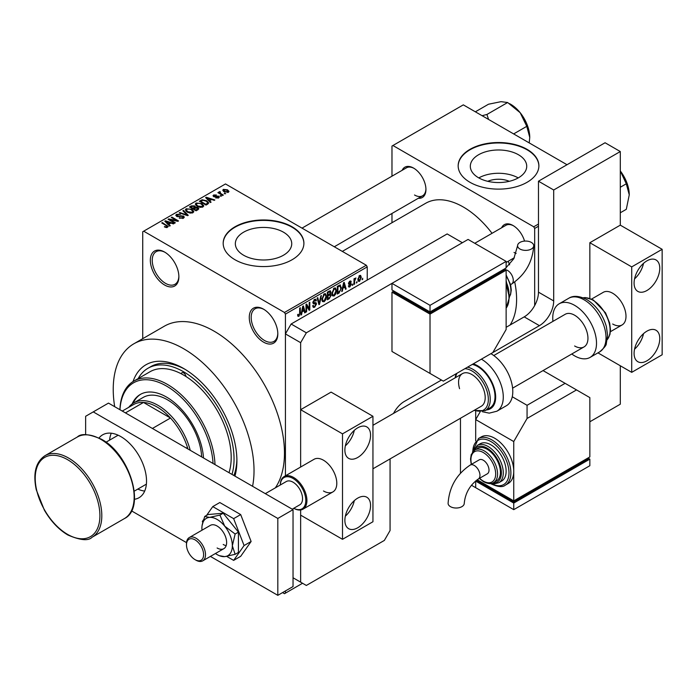 <?xml version="1.0" encoding="UTF-8"?>
<svg xmlns="http://www.w3.org/2000/svg" width="697" height="697" viewBox="0 0 697 697"><rect width="100%" height="100%" fill="white"/><g stroke="black" fill="none" stroke-linecap="round" stroke-linejoin="round"><path stroke-width="1.05" d="M263.544 342.131A20.178 11.649 60 0 1 249.273 317.414A20.178 11.649 60 0 1 263.544 309.18L263.544 309.18A20.178 11.649 60 0 1 277.815 333.898A20.178 11.649 60 0 1 263.544 342.131M264.024 309.468A18.836 10.873 -120 0 0 255.076 308.797A18.836 10.873 -120 0 0 252.192 323.887A18.836 10.873 -120 0 0 264.494 340.485A18.836 10.873 -120 0 0 273.912 341.417A18.836 10.873 -120 0 0 277.807 333.332M164.605 285.012A20.178 11.649 60 0 1 150.334 260.295A20.178 11.649 60 0 1 164.605 252.061L164.605 252.061A20.178 11.649 60 0 1 178.876 276.77A20.178 11.649 60 0 1 164.605 285.012M165.093 252.349A18.836 10.873 -120 0 0 156.137 251.678A18.836 10.873 -120 0 0 153.253 266.768A18.836 10.873 -120 0 0 165.555 283.365A18.836 10.873 -120 0 0 174.973 284.298A18.836 10.873 -120 0 0 178.868 276.212M487.769 181.316A17.869 10.316 180 0 1 509.272 181.316M518.463 154.751A28.202 16.284 0 0 0 487.726 151.223A28.202 16.284 0 0 0 470.318 166.269A28.202 16.284 0 0 0 478.578 177.779A28.202 16.284 0 0 0 509.315 181.307A28.202 16.284 0 0 0 526.723 166.269A28.202 16.284 0 0 0 518.463 154.751M518.228 177.909A28.202 16.284 0 0 0 478.813 177.909M527.063 149.35A40.365 23.306 0 0 0 483.073 144.296A40.365 23.306 0 0 0 458.164 165.825A40.365 23.306 0 0 0 469.978 182.3A40.365 23.306 0 0 0 513.968 187.354A40.365 23.306 0 0 0 538.886 165.825A40.365 23.306 0 0 0 527.063 149.35M538.877 166.043A40.365 23.306 0 0 0 527.063 149.785A40.365 23.306 0 0 0 483.248 144.697A40.365 23.306 0 0 0 458.164 166.043M243.602 255.224A28.202 16.284 180 0 1 235.342 243.706A28.202 16.284 180 0 1 252.75 228.668A28.202 16.284 180 0 1 283.487 232.197A28.202 16.284 180 0 1 291.738 243.706A28.202 16.284 180 0 1 274.33 258.753A28.202 16.284 180 0 1 243.602 255.224M292.087 226.795A40.365 23.306 0 0 0 248.097 221.742A40.365 23.306 0 0 0 223.179 243.27A40.365 23.306 0 0 0 235.002 259.746A40.365 23.306 0 0 0 278.992 264.799A40.365 23.306 0 0 0 303.901 243.27A40.365 23.306 0 0 0 292.087 226.795M303.901 243.488A40.365 23.306 0 0 0 292.087 227.231A40.365 23.306 0 0 0 248.271 222.134A40.365 23.306 0 0 0 223.179 243.488M501.64 227.771A17.486 10.098 60 0 1 513.079 225.532L513.079 225.532A17.486 10.098 60 0 1 524.545 241.101M513.558 225.819A16.144 9.322 -120 0 0 505.952 225.279L474.77 243.288M402.134 170.321A17.486 10.098 60 0 1 413.565 168.082L413.565 168.082A17.486 10.098 60 0 1 425.937 189.497A17.486 10.098 60 0 1 418.278 198.279M414.053 168.369A16.144 9.322 -120 0 0 406.447 167.829L302.01 228.128M133.022 381.581A75.346 43.502 60 0 1 183.633 368.495L183.633 368.495A75.346 43.502 60 0 1 236.902 460.769A75.346 43.502 60 0 1 234.959 476.129M185.08 369.358A71.303 41.167 -120 0 0 150.831 366.613L147.982 368.26A71.303 41.167 -120 0 0 138.172 378.584M252.567 486.288A99.558 57.476 -120 0 0 183.633 348.727A99.558 57.476 -120 0 0 133.85 343.795A99.558 57.476 -120 0 0 114.691 406.691M275.332 487.865A99.558 57.476 -120 0 0 214.075 331.153A99.558 57.476 -120 0 0 164.292 326.222L133.85 343.795M510.065 325.037A75.346 43.502 -120 0 0 514.717 281.997M509.612 264.816A75.346 43.502 -120 0 0 508.191 261.27M492.047 233.312A75.346 43.502 -120 0 0 463.322 207.018A75.346 43.502 -120 0 0 425.649 203.289L342.314 251.399M357.03 281.571L356.428 283.017L357.03 281.571M354.607 281.161L354.607 284.062L354.006 284.411L354.006 278.817L354.607 278.469L354.607 279.366L355.906 277.92L354.607 281.161L354.006 280.813M352.882 283.967L352.273 285.413L352.882 283.967M351.323 284.254L349.859 286.903L348.875 287.051L348.387 285.962L348.988 285.509L349.903 286.084L350.722 284.742L348.822 284.385L348.474 283.513L349.833 281.126L350.844 280.987L351.236 281.919L350.635 282.363L349.859 281.91L349.075 283.052L350.974 283.27L351.323 284.254L349.763 283.357M348.988 285.509L349.903 286.084M350.635 282.363L349.258 281.571M348.578 282.755L349.267 283.4M342.88 288.541L342.358 291.137L341.722 291.503L343.569 282.747L344.205 282.381L346.139 288.959L345.503 289.325L344.98 287.33L342.41 288.262M334.116 295.998L332.373 295.798L331.781 293.498L334.116 288.105L335.501 287.983L336.451 290.71L335.849 293.82L334.116 295.998L331.894 294.718M324.166 301.74L322.432 301.54L321.831 299.248L324.175 293.846L325.56 293.725L326.501 296.452L325.9 299.562L324.166 301.74L321.953 300.459M297.689 315.593L298.926 316.316L297.976 316.316L297.619 314.669L298.22 314.225L298.952 315.392L299.605 314.443L299.693 308.083L300.302 307.734L300.302 312.953L298.926 316.316L297.976 316.316M297.619 314.913L298.952 315.392M367.241 266.89L285.422 314.12L284.472 312.474L366.291 265.243L367.241 266.89L367.241 280.072M285.422 314.12L285.422 475.824L285.422 333.898L291.128 324.009L306.349 332.8L300.642 342.68L300.642 467.034L300.642 409.688L331.084 392.115L372.947 416.283L342.506 433.856L300.642 409.688M285.422 590.943L285.422 593.138L302.55 583.258M302.062 312.108L301.54 314.704L300.904 315.07L302.742 306.314L303.387 305.948L305.312 312.526L304.685 312.892L304.153 310.897L301.583 311.829M306.61 305.617L306.61 311.777L306.009 312.125L306.009 304.432L306.654 304.066L309.207 308.754L309.207 302.585L309.817 302.237L309.817 309.93L309.163 310.304L306.009 305.269M315.95 304.267L313.319 303.683L312.84 302.498L314.565 299.396L315.828 299.222L316.386 300.642L315.776 301.087L314.582 300.285L313.633 302.846L315.636 302.603L316.56 303.901L314.669 307.22L313.302 307.403L312.665 305.783L313.275 305.338L313.711 306.41L314.722 306.288L315.95 304.267L314.417 302.855M314.347 299.536L315.419 300.154L313.911 299.893M313.633 302.846L312.84 302.393L313.633 302.846M315.636 302.603L316.098 302.707M321.43 295.528L319.531 304.319L318.938 304.659L317.144 298.002L317.771 297.645L319.2 303.613L320.794 295.894L321.43 295.528M329.855 293.742L331.084 295.389L329.245 298.708L327.372 299.788L327.372 292.104L330.422 290.797L330.605 294.056M339.97 284.968L341.382 287.817L339.09 293.028L337.313 294.047L337.313 286.362L340.519 285.064M361.273 277.362L359.582 281.292L358.563 281.396L357.901 279.366L359.582 275.498L360.619 275.411L361.273 277.362L360.602 276.979M362.745 278.269L362.135 279.724L362.745 278.269M366.291 265.243L225.488 183.947L142.728 231.735L142.728 338.672M285.422 593.138L284.472 593.696L282.573 592.589M225.75 193.688L224.19 193.487L225.75 193.688M221.602 196.084L220.043 195.883L221.602 196.084M211.078 202.156L210.442 202.522L205.624 197.617L206.26 197.251L214.85 199.978L214.223 200.344L211.705 199.499L209.614 200.71L211.078 202.156M203.637 206.26L203.637 205.38L202.914 206.965L200.135 207.366L197.251 206.399L195.282 204.16L196.092 203.019L201.842 203.655L203.724 205.842M193.688 212.001L193.688 211.121L192.973 212.716L190.185 213.108L187.31 212.141L185.332 209.902L186.143 208.76L191.902 209.396L193.775 211.583M183.477 218.196L179.225 218.056L182.753 217.717L182.841 216.349L176.637 216.358L175.783 215.277L176.533 214.31L180.349 214.406L177.334 214.754L177.265 216.026L183.433 215.992L184.313 217.142L183.477 218.196M183.337 218.266L182.841 216.349M177.334 214.754L177.265 216.645M170.26 225.723L169.624 226.089L164.806 221.184L165.442 220.818L174.032 223.545L173.396 223.911L170.887 223.066L168.787 224.277L170.26 225.723M284.472 312.474L143.678 231.186M166.313 227.562L164.344 226.839L166.984 226.821L167.132 226.15L161.748 222.944L162.357 222.596L168.265 226.586L166.313 227.562M166.984 227.553L167.132 226.15M175.33 222.796L174.72 223.145L168.064 219.302L168.709 218.928L176.602 220.54L171.262 217.455L171.871 217.107L178.528 220.949L177.883 221.324L169.998 219.721L175.33 222.796M188.242 215.338L187.65 215.678L179.199 212.873L179.826 212.515L187.136 215.085L182.849 210.764L183.485 210.398L188.242 215.338M197.957 209.727L196.084 210.816L189.427 206.965L191.309 205.885L194.646 205.885L195.387 207.07L197.852 207.54L198.845 208.743L197.957 209.727M195.421 206.878L195.387 207.68M207.802 204.047L206.033 205.075L199.368 201.224L202.147 199.769L206.73 200.78L208.734 202.949L207.802 204.047M218.666 197.878L215.634 197.835L218.013 197.451L218.083 196.545L213.639 196.58L213.003 195.761L213.622 194.994L216.41 194.986L214.336 195.387L214.145 196.179L218.562 196.127L219.302 197.059L218.666 197.878M218.013 198.148L218.083 196.545M214.336 195.387L214.145 196.798M223.328 195.082L222.726 195.439L217.882 192.642L219.259 192.738L219.119 191.823L219.956 191.64L220.47 192.137L219.938 192.999L223.328 195.082M219.259 193.435L219.119 192.555M219.956 191.64L219.938 193.827M228.389 192.267L224.19 191.788L222.77 190.211L223.371 189.366L227.518 189.811L228.991 191.422L228.389 192.267M233.913 475.52A71.303 41.167 -120 0 0 236.884 459.088M567.018 164.727L463.322 104.864L391.975 146.056L391.975 176.184M391.975 213.465L391.975 222.735M538.476 226.246L534.669 228.442L534.669 305.556M534.669 228.442L533.719 226.795L392.925 145.507M533.719 226.795L538.476 224.051M514.029 252.445A16.144 9.322 -120 0 0 516.146 253.438M414.523 194.994A16.144 9.322 -120 0 0 422.591 195.796A16.144 9.322 -120 0 0 425.928 188.931M164.867 227.117L164.867 226.447M162.357 223.293L162.357 222.596M165.442 221.829L165.442 220.818M168.787 225.244L168.787 224.277M166.844 222.265L168.212 223.711L169.902 222.735L165.86 221.376L166.844 222.265L166.844 223.267M168.212 224.661L168.212 223.711M165.86 222.265L165.86 221.376M169.902 223.632L169.902 222.735M168.709 219.677L168.709 218.928M176.602 221.062L176.602 220.54M171.871 217.804L171.871 217.107M169.998 220.418L169.998 219.721M179.739 218.309L179.739 217.656M182.753 218.51L182.753 217.717M176.533 216.297L176.533 214.31M178.136 216.811L178.136 216.305M180.924 216.236L180.924 215.608M183.433 218.222L183.433 215.992M179.826 213.082L179.826 212.515M183.485 211.409L183.485 210.398M186.143 211.33L186.143 208.76M191.902 210.137L191.902 209.396M186.927 209.213L186.317 210.076L187.929 211.792L192.189 212.263L192.781 211.409L191.274 209.736L189.506 209.013L186.927 209.213M187.929 212.454L187.929 211.792M192.189 213.029L192.189 212.263M191.309 206.782L191.309 205.885M194.629 206.861L194.646 205.885M197.852 209.797L197.852 207.54M190.812 207.07L192.799 208.22L194.507 207.157L194.149 206.303L191.867 206.46L190.812 207.07L190.812 207.767M192.799 208.917L192.799 208.22M194.507 208.133L194.149 206.303M193.574 209.37L193.574 208.664L195.909 210.015L197.835 208.577L197.835 209.806M195.909 210.712L195.909 210.015M197.739 209.858L197.251 207.889L193.574 208.664M197.199 210.172L197.199 209.274M196.092 205.589L196.092 203.019M201.842 204.395L201.842 203.655M196.868 203.472L196.258 204.334L197.87 206.051L202.139 206.521L202.731 205.667L201.215 203.994L199.455 203.271L196.868 203.472M197.87 206.713L197.87 206.051M202.139 207.288L202.139 206.521M202.147 200.536L202.147 199.769M206.73 201.52L206.73 200.78M200.753 201.328L205.859 204.273L206.948 203.646L207.497 202.208L206.112 201.128L202.827 200.283L200.753 201.328L200.753 202.025M205.859 204.97L205.859 204.273M207.741 204.082L207.497 202.208M206.948 204.543L206.948 203.646M206.26 198.262L206.26 197.251M209.614 201.677L209.614 200.71M207.662 198.697L209.039 200.144L210.721 199.168L206.678 197.809L207.662 198.697L207.662 199.69M209.039 201.093L209.039 200.144M206.678 198.697L206.678 197.809M210.721 200.065L210.721 199.168M216.148 198.035L216.148 197.434M213.622 196.571L213.622 194.994M214.746 196.911L214.746 196.293M218.562 197.931L218.562 196.127M220.644 196.232L220.644 195.535M218.483 192.991L218.483 192.294M220.818 194.332L220.818 193.635M224.8 193.836L224.8 193.139M223.371 191.231L223.371 189.366M227.518 190.56L227.518 189.811M227.71 192.529L226.961 190.194L224.051 189.776L223.711 191.483M224.051 189.776L224.791 191.44L227.71 191.858L228.041 191.361L228.041 192.424M224.791 192.102L224.791 191.44M301.043 314.417L301.54 314.704M304.458 312.029L305.312 312.526M303.378 310.444L304.153 310.897M302.829 308.527L302.263 311.089L303.953 310.113L303.108 306.907L302.829 308.527L302.341 308.24M301.801 310.818L302.263 311.089M302.672 306.654L303.108 306.907M306.009 311.428L306.61 311.777M307.908 308.004L309.207 308.754M308.562 309.207L309.817 309.93M312.683 306.07L314.669 307.22M314.399 299.492L316.386 300.642M312.901 301.862L313.441 302.176M314.643 302.794L316.56 303.901M318.721 303.848L319.531 304.319M318.555 303.239L319.2 303.613M325.856 296.086L326.501 296.452M325.429 299.292L325.9 299.562M323.513 294.361L324.175 294.744L322.441 298.908L323.138 300.93L324.166 300.843L325.9 296.783L325.638 295.188L323.992 293.96M321.857 298.569L322.441 298.908M325.638 295.188L324.175 294.744M329.237 291.024L330.918 291.991M329.15 294.265L331.084 295.389M327.372 292.304L327.973 292.653L327.973 294.944L329.742 293.855L330.308 292.461L329.028 291.146M327.372 294.596L327.973 294.944M330.308 292.461L329.028 292.043L327.973 292.653M327.973 295.85L327.973 298.543L329.881 297.34L330.483 295.746L330.169 294.909L327.973 295.85L327.372 295.502M327.372 298.194L327.973 298.543M328.392 294.709L329.167 295.153M335.806 290.344L336.451 290.71M335.37 293.55L335.849 293.82M333.454 288.619L334.124 289.002L332.382 293.167L333.088 295.188L334.107 295.101L335.841 291.041L335.588 289.447L333.941 288.218M331.798 292.827L332.382 293.167M335.588 289.447L334.124 289.002M338.306 292.574L339.09 293.028M340.746 287.452L341.382 287.817M337.923 286.911L337.923 292.801L340.528 290.17L340.772 288.157L339.857 285.944L337.923 286.911L337.313 286.563M337.313 292.452L337.923 292.801M338.211 285.84L338.995 286.293M338.942 285.422L340.145 286.023L339.03 285.369M341.861 290.849L342.358 291.137M345.276 288.462L346.139 288.959M344.196 286.876L344.98 287.33M343.656 284.96L343.09 287.521L344.771 286.545L343.935 283.339L343.656 284.96L343.159 284.672M342.619 287.251L343.09 287.521M343.499 283.087L343.935 283.339M348.395 286.058L349.859 286.903M348.5 283.13L350.565 284.324M349.859 281.118L351.236 281.919M352.273 284.716L352.882 285.064M354.006 283.714L354.607 284.062M354.006 279.018L354.607 279.366M354.965 278.373L355.731 278.817M354.817 278.695L355.296 278.974M354.006 279.541L354.721 279.959M356.428 282.32L357.03 282.668M357.979 280.36L359.582 281.292M359.269 275.716L360.21 276.256L359.565 276.308L358.502 279.018L359.6 280.482L360.663 277.772L358.999 275.977M357.927 278.687L358.502 279.018M357.918 279.933L359.6 280.482M362.135 279.018L362.745 279.366M187.441 448.685L187.441 447.396A47.091 27.183 -120 0 0 170.477 418.026L143.504 402.457A47.091 27.183 -120 0 0 133.449 404.617L122.271 411.064M152.408 428.463L170.477 418.026A47.091 27.183 -120 0 0 143.504 402.457L125.434 412.894M187.911 448.964A47.091 27.183 -120 0 0 187.441 447.396L186.317 448.04M128.736 407.336A48.433 27.967 60 0 1 133.728 402.901A48.433 27.967 60 0 1 190.237 450.306M229.008 472.688A67.269 38.84 -120 0 0 185.977 376.511A3.363 1.943 -120 0 0 183.633 372.895A3.363 1.943 -120 0 0 181.952 372.729A3.363 1.943 -120 0 0 181.29 373.801A67.269 38.84 -120 0 0 149.994 371.754L133.824 381.093A67.269 38.84 60 0 1 167.463 384.43A67.269 38.84 60 0 1 214.99 464.594M203.498 457.964A52.467 30.293 -120 0 0 166.505 397.063A52.467 30.293 -120 0 0 140.271 394.458A52.467 30.293 -120 0 0 132.125 403.964M140.75 394.197A52.467 30.293 -120 0 0 133.144 403.258M213.038 463.47A65.927 38.065 -120 0 0 166.505 386.077A65.927 38.065 -120 0 0 119.98 409.74M185.977 376.511A67.269 38.84 -120 0 0 183.633 375.091A67.269 38.84 -120 0 0 181.29 373.801M231.988 474.413A71.303 41.167 -120 0 0 183.633 371.797A71.303 41.167 -120 0 0 147.982 368.26M133.728 402.901L143.242 397.403A48.433 27.967 60 0 1 167.463 399.808A48.433 27.967 60 0 1 201.651 456.892M119.928 409.714A67.269 38.84 60 0 1 133.824 381.093M620.295 187.258L626.298 183.79L629.26 194.838L626.298 209.318L620.295 212.785M629.26 194.838A27.078 15.63 60 0 0 620.295 170.939L626.298 183.79M488.553 119.422L486.924 114.474L482.089 115.693M513.654 133.92L526.784 126.34L529.746 137.387L529.223 142.911M486.924 114.474L507.643 102.52L520.18 112.714L526.784 126.34M475.363 111.808L488.492 104.228L501.03 101.666L507.643 102.52M529.746 137.387A27.078 15.63 -120 0 0 520.18 112.714A27.078 15.63 -120 0 0 509.49 103.618M137.823 489.085A36.322 20.971 -120 0 0 144.68 491.071M111.276 433.212A36.322 20.971 -120 0 0 109.568 440.147M357.727 527.777A18.166 10.49 120 0 0 369.593 511.772A18.166 10.49 120 0 0 366.805 497.222A18.166 10.49 120 0 0 357.727 498.12A18.166 10.49 120 0 0 345.86 514.125A18.166 10.49 120 0 0 348.639 528.683A18.166 10.49 120 0 0 357.727 527.777M345.346 516.163A18.166 10.49 120 0 0 354.311 500.62M357.727 457.476A18.166 10.49 120 0 0 369.593 441.471A18.166 10.49 120 0 0 366.805 426.921A18.166 10.49 120 0 0 357.727 427.819A18.166 10.49 120 0 0 345.86 443.823A18.166 10.49 120 0 0 348.639 458.373A18.166 10.49 120 0 0 357.727 457.476M345.346 445.862A18.166 10.49 120 0 0 354.311 430.319M323.478 490.984A18.836 10.873 -120 0 0 332.896 491.916A18.836 10.873 -120 0 0 335.78 476.818A18.836 10.873 -120 0 0 323.478 460.22A18.836 10.873 -120 0 0 314.059 459.288L284.184 476.539A18.836 10.873 60 0 1 305.913 494.086A18.836 10.873 60 0 1 303.021 509.158A18.836 10.873 60 0 1 293.742 508.305A18.026 10.411 -120 0 0 304.816 494.356A18.026 10.411 -120 0 0 290.91 477.436A18.026 10.411 -120 0 0 280.307 484.99M293.036 577.761L300.642 582.161L300.642 509.969L300.642 515.144L342.506 539.312L342.506 433.856M372.947 416.283L372.947 521.739L342.506 539.312M99.07 437.96A36.322 20.971 60 0 1 102.686 434.806A36.322 20.971 60 0 1 120.842 436.601A36.322 20.971 60 0 1 144.575 468.619A36.322 20.971 60 0 1 139.008 497.728A36.322 20.971 60 0 1 134.469 499.279M293.036 509.655L277.815 518.446L93.259 411.892L108.479 403.101L293.036 509.655L293.036 586.552L277.815 595.334L210.407 556.415M85.644 434.71L85.644 416.283L93.259 411.892M186.535 542.641L131.506 510.866M277.815 518.446L277.815 595.334M372.947 468.793L481.305 406.229A18.836 10.873 -120 0 0 484.197 391.156A18.836 10.873 -120 0 0 462.468 373.609A18.836 10.873 -120 0 0 459.576 388.682M467.539 367.162A24.622 14.219 60 0 1 488.928 390.982A24.622 14.219 60 0 1 485.147 410.69L489.904 407.945A24.622 14.219 -120 0 0 493.685 388.238A24.622 14.219 -120 0 0 472.296 364.418M481.4 359.164A30.947 17.869 60 0 1 501.622 386.452A30.947 17.869 60 0 1 496.865 411.221L506.379 405.732A30.947 17.869 -120 0 0 511.136 380.963A30.947 17.869 -120 0 0 490.915 353.667L539.426 325.656L524.205 316.874L506.135 327.302M226.682 556.372L233.643 560.388L240.683 556.328L251.12 541.482L240.683 514.578L219.808 502.528L212.768 506.597L206.626 515.344M233.643 560.388L244.081 545.542L251.12 541.482M244.081 545.542L233.643 518.646L240.683 514.578M233.643 518.646L212.768 506.597M203.472 519.823L202.339 521.443L202.714 522.419M223.206 544.479A13.452 7.772 -120 0 0 226.159 545.638A13.452 7.772 -120 0 1 223.206 544.479M215.443 553.514A21.529 12.424 -120 0 0 217.115 554.585A21.529 12.424 -120 0 0 219.398 555.701A21.529 12.424 -120 0 0 224.73 556.624L235.142 554.324L238.426 552.425L238.426 532.133L223.206 513.201L207.985 514.56L204.7 516.451L202.086 525.573M219.398 555.701L224.73 556.624A21.529 12.424 -120 0 0 232.336 545.795L235.142 534.024L238.426 532.133M217.115 547.99A13.452 7.772 -120 0 0 223.842 548.661A13.452 7.772 -120 0 0 225.906 537.875A13.452 7.772 -120 0 0 217.115 526.026A13.452 7.772 -120 0 0 210.389 525.355L189.27 537.553A13.452 7.772 60 0 1 204.787 550.081A13.452 7.772 60 0 1 202.722 560.85A13.452 7.772 60 0 1 195.996 560.188L195.047 559.639A12.11 6.987 -120 0 0 202.958 550.543A12.11 6.987 -120 0 0 193.383 539.095A12.11 6.987 -120 0 0 186.482 544.81A12.11 6.987 -120 0 0 187.136 548.957A12.11 6.987 -120 0 0 195.047 559.639M235.142 554.324L232.336 545.795A21.529 12.424 -120 0 0 224.73 526.183L219.921 515.092L223.206 513.201M235.142 534.024L224.73 526.183A21.529 12.424 -120 0 0 209.509 517.392L204.7 516.451M219.921 515.092L209.509 517.392A21.529 12.424 -120 0 0 202.069 525.686A21.529 12.424 -120 0 0 201.895 528.221A21.529 12.424 -120 0 0 201.991 530.208M475.694 411.16L475.694 440.87L475.694 419.577L513.741 441.549L513.741 471.207A26.904 15.534 -120 0 0 494.713 438.256A26.904 15.534 -120 0 0 481.261 436.923L478.412 438.57A26.904 15.534 60 0 1 491.864 439.903A26.904 15.534 60 0 1 509.437 463.61A26.904 15.534 60 0 1 505.316 485.173C502.703 487.43 497.989 487.011 491.193 483.91L490.575 483.544M475.694 480.843L475.694 487.691L471.416 485.225M460.464 418.261L460.464 473.167M589.845 421.781L620.295 404.199L620.295 365.751M597.956 352.865L631.709 372.346L662.15 354.773L662.15 249.308L620.295 225.148L620.295 151.545L605.074 142.754L538.476 181.203L538.476 292.156L553.697 300.938A20.178 11.649 -60 0 1 539.426 325.656M620.295 151.545L553.697 189.993L538.476 181.203M553.697 189.993L553.697 300.938M524.205 316.874A20.178 11.649 120 0 0 538.476 292.156M393.535 413.408A20.178 11.649 -60 0 1 404.338 401.455L441.445 380.031M291.128 324.009L447.152 233.931L462.372 242.722L306.349 332.8M300.642 342.68L285.422 333.898M300.642 582.161L306.349 585.454L384.361 540.419L390.067 530.53L390.067 458.905M531.358 242.417A8.076 4.661 180 0 1 533.728 245.719A8.076 4.661 180 0 1 528.744 250.023A8.076 4.661 180 0 1 519.945 249.012A8.076 4.661 180 0 1 517.583 245.719A8.076 4.661 180 0 1 522.567 241.406A8.076 4.661 180 0 1 531.358 242.417M506.135 329.498L506.135 270.183L430.023 314.12L391.975 292.156L391.975 351.471L443.344 381.128L492.814 352.569L506.135 329.498M391.975 283.365L430.023 305.338L506.135 261.392L468.079 239.428L391.975 283.365L391.975 289.952L430.023 311.925L430.023 313.023L393.875 292.156L393.875 291.05L391.975 292.156M506.135 270.183L504.227 269.086L504.227 270.183L430.023 313.023M430.023 314.12L430.023 373.444M430.023 305.338L430.023 311.925L506.135 267.988L506.135 261.392M292.217 509.185L299.762 504.828A13.452 7.772 -120 0 0 301.827 494.06A13.452 7.772 -120 0 0 286.31 481.522L265.313 493.65M280.29 484.999A18.836 10.873 60 0 1 284.184 476.539M186.482 544.81L186.482 543.712A13.452 7.772 60 0 1 189.27 537.553M646.929 360.811A18.166 10.49 120 0 0 658.796 344.806A18.166 10.49 120 0 0 656.008 330.247A18.166 10.49 120 0 0 646.929 331.153A18.166 10.49 120 0 0 635.063 347.158A18.166 10.49 120 0 0 637.851 361.708A18.166 10.49 120 0 0 646.929 360.811M634.549 349.188A18.166 10.49 120 0 0 643.523 333.654M646.929 290.51A18.166 10.49 120 0 0 658.796 274.505A18.166 10.49 120 0 0 656.008 259.946A18.166 10.49 120 0 0 646.929 260.844A18.166 10.49 120 0 0 635.063 276.848A18.166 10.49 120 0 0 637.851 291.407A18.166 10.49 120 0 0 646.929 290.51M634.549 278.887A18.166 10.49 120 0 0 643.523 263.344M612.68 324.009A18.836 10.873 -120 0 0 622.099 324.941A18.836 10.873 -120 0 0 624.982 309.851A18.836 10.873 -120 0 0 612.68 293.254A18.836 10.873 -120 0 0 603.262 292.322L591.579 299.065M620.295 225.148L589.845 242.722L589.845 298.377M662.15 249.308L631.709 266.89L589.845 242.722M631.709 372.346L631.709 266.89M493.772 355.54L565.206 314.286A18.836 10.873 60 0 1 574.624 315.218A18.836 10.873 60 0 1 586.935 331.824A18.836 10.873 60 0 1 584.042 346.914A18.836 10.873 60 0 1 574.624 345.982M552.939 321.378A30.947 17.869 60 0 1 559.16 303.805A30.947 17.869 60 0 1 574.624 305.338A30.947 17.869 60 0 1 594.846 332.6A30.947 17.869 60 0 1 590.098 357.395A30.947 17.869 60 0 1 574.624 355.871A30.947 17.869 60 0 1 571.767 353.998M450.462 506.658A8.076 4.661 -0 0 0 459.262 507.669A8.076 4.661 -0 0 0 464.246 503.365C465.248 493.127 469.935 485.016 478.299 479.022A8.076 4.661 60 0 0 479.963 475.328A8.076 4.661 60 0 0 474.256 465.448A8.076 4.661 60 0 0 470.222 465.047C456.622 474.221 449.251 487.003 448.101 503.365A8.076 4.661 -0 0 0 450.462 506.658M470.222 465.047L479.266 459.828A8.076 4.661 60 0 1 485.487 461.989A8.076 4.661 60 0 1 489.006 470.109A8.076 4.661 60 0 1 487.334 473.803L478.299 479.022M493.668 482.577L496.525 480.93A18.836 10.873 -120 0 0 499.409 465.84A18.836 10.873 -120 0 0 487.107 449.243A18.836 10.873 -120 0 0 477.689 448.31L474.831 449.957A18.836 10.873 60 0 1 484.249 450.889A18.836 10.873 60 0 1 496.56 467.487A18.836 10.873 60 0 1 493.668 482.577C491.359 484.188 487.996 483.901 483.579 481.714L479.318 478.438M498.817 482.707L501.674 481.061A21.529 12.424 -120 0 0 504.976 463.81A21.529 12.424 -120 0 0 490.915 444.843A21.529 12.424 -120 0 0 480.146 443.78L477.297 445.427A21.529 12.424 60 0 1 488.057 446.489A21.529 12.424 60 0 1 502.119 465.465A21.529 12.424 60 0 1 498.817 482.707L494.4 483.84L491.411 483.422M505.316 485.173L508.174 483.526A26.904 15.534 -120 0 0 513.741 471.207L513.741 500.873L589.845 456.927L589.845 397.612L576.532 389.919L527.063 418.479L513.741 441.549M589.845 459.123L513.741 503.068L513.741 509.655L589.845 465.718L589.845 459.123L587.946 458.025L587.946 459.123L513.741 501.971L513.741 500.873L477.157 479.745M527.063 418.479L527.063 405.297L565.11 383.333L543.041 370.586M527.063 405.297L512.269 396.759M480.085 411.962L475.694 419.577M565.11 383.333L576.532 389.919M513.741 501.971L477.593 481.096L477.593 479.998L475.694 481.096L513.741 503.068M513.741 509.655L475.694 487.691L475.694 481.096M166.879 225.941L166.879 225.209M179.53 216.645L179.53 216.009M185.846 215.085L185.846 214.615M193.932 208.464L193.932 207.558M201.067 201.145L201.067 200.248M215.713 196.815L215.713 196.057M299.693 312.604L300.302 312.953M312.848 302.759L314.443 303.683M318.25 302.132L318.956 302.533M328.47 298.264L329.245 298.708M328.252 291.59L329.028 292.043M348.474 283.496L349.972 284.359M68.524 458.025A47.091 27.183 60 0 1 99.279 499.522A47.091 27.183 60 0 1 92.065 537.256C88.388 541.107 80.321 540.349 67.844 534.991C58.696 529.546 50.881 521.278 44.39 510.195L36.253 489.738C32.837 473.28 35.747 461.937 44.974 455.69A47.091 27.183 60 0 1 68.524 458.025M67.565 534.372A45.741 26.408 -120 0 0 99.915 515.693A45.741 26.408 -120 0 0 67.565 459.671A45.741 26.408 -120 0 0 35.225 478.351A45.741 26.408 -120 0 0 67.565 534.372M77.323 437.019C81.166 433.168 89.233 433.926 101.535 439.284C129.86 454.043 146.274 508.043 124.406 518.577A47.091 27.183 -120 0 0 131.628 480.843A47.091 27.183 -120 0 0 100.865 439.354A47.091 27.183 -120 0 0 77.323 437.019L44.974 455.69M486.462 409.932A25.562 14.759 -120 0 0 494.295 388.299A25.562 14.759 -120 0 0 473.263 363.86M474.465 410.176A23.271 13.435 -120 0 0 487.098 391.444A23.271 13.435 -120 0 0 464.908 368.678M456.979 373.261A23.271 13.435 -120 0 0 455.629 377.556M510.579 284.629L511.598 284.036A8.076 4.661 -120 0 0 513.271 280.342A8.076 4.661 -120 0 0 507.564 270.453A8.076 4.661 -120 0 0 505.273 269.687M506.135 308.118A26.904 15.534 -120 0 0 506.135 284.977M508.967 292.836A21.529 12.424 -120 0 0 506.135 281.91M509.368 296.765A18.836 10.873 -120 0 0 506.135 275.977M568.674 298.307C573.143 295.354 579.198 295.772 586.83 299.579C596.388 305.635 602.896 314.643 606.381 326.588L607.592 335.266L606.312 343.551C606.538 345.05 604.308 347.838 599.612 351.907A30.947 17.869 -120 0 0 604.36 327.111A30.947 17.869 -120 0 0 584.138 299.841A30.947 17.869 -120 0 0 568.674 298.307L559.16 303.805M607.305 339.544A24.622 14.219 -120 0 0 608.002 319.4A24.622 14.219 -120 0 0 592.703 300.067A24.622 14.219 -120 0 0 583.223 297.828M491.202 483.457A25.562 14.759 -120 0 0 508.984 472.688A25.562 14.759 -120 0 0 490.915 441.549A25.562 14.759 -120 0 0 472.836 451.647M492.779 483.012A20.178 11.649 -120 0 0 501.082 469.342A20.178 11.649 -120 0 0 487.107 448.145A20.178 11.649 -120 0 0 474.012 450.506M479.58 478.281A17.486 10.098 -120 0 0 483.3 481.096A17.486 10.098 -120 0 0 495.672 473.951A17.486 10.098 -120 0 0 483.3 452.536A17.486 10.098 -120 0 0 471.503 464.307M167.254 226.429L167.254 227.492M176.785 215.408L176.785 216.445M186.317 210.076L186.317 211.47M192.781 211.409L192.781 212.812M196.258 204.334L196.258 205.728M202.731 205.667L202.731 207.07M218.405 196.981L218.405 198.009M213.909 195.857L213.909 196.72M219.747 192.642L219.747 193.722M313.711 306.41L312.665 305.809M323.138 300.93L321.901 300.215M330.169 294.909L329.106 294.3M333.088 295.188L331.85 294.474M349.275 286.171L348.613 285.787M350.399 281.832L349.537 281.327M514.325 257.733L506.135 262.464M625.854 180.288L621.018 171.906M334.299 246.773L422.591 195.796M521.504 114.456L526.34 122.829M146.387 484.145L134.26 491.141M124.406 518.577L92.065 537.256M118.133 435.207L106.005 442.212M496.865 411.221L489.242 413.138L482.402 411.735M485.147 410.69L473.96 410.472M455.977 373.836L455.124 377.844M511.598 284.036C525.198 274.853 532.578 262.081 533.728 245.719M506.135 308.213L509.376 297.523L506.135 283.548M509.272 295.267L506.135 280.595M509.368 296.931L510.579 294.535L511.284 290.03L510.596 284.681L506.135 274.958M504.663 269.338L513.82 258.692L517.583 245.719M202.722 560.85L223.842 548.661M622.099 324.941L610.415 331.694M584.042 346.914L512.6 388.159M332.896 491.916L303.021 509.158M462.468 373.609L372.947 425.292M607.296 339.631L609.919 334.525L610.502 330.064L609.683 323.103L605.554 312.857L593.374 299.998L585.271 297.575L583.136 297.802M599.612 351.907L590.098 357.395M474.831 449.957L471.242 454.549L470.536 459.053L471.242 464.455M477.297 445.427L472.975 451.482M478.412 438.57L472.453 452.153"/></g></svg>
